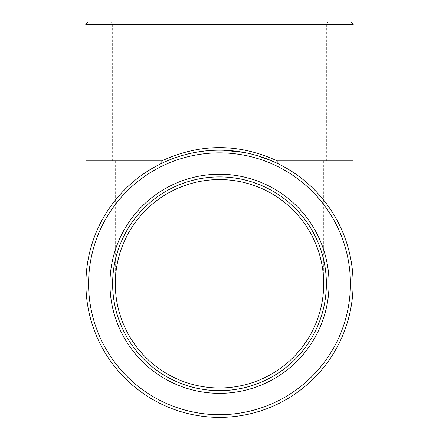 <?xml version="1.0" encoding="UTF-8"?>
<svg xmlns="http://www.w3.org/2000/svg" width="439" height="439" viewBox="0 0 439 439"><rect width="100%" height="100%" fill="white"/><g stroke="black" fill="none" stroke-linecap="round" stroke-linejoin="round"><path stroke-width="0.33" stroke-dasharray="2.19 1.65" d="M161.815 163.292L158.808 164.779A133.588 133.588 0 0 1 161.815 163.292C200.272 145.946 238.728 145.946 277.185 163.292L255.366 155.104L243.705 152.404M158.808 164.779A133.588 133.588 0 0 0 219.5 417.374A133.588 133.588 0 0 0 277.185 163.292L280.192 164.779M219.5 176.912A106.869 106.869 0 0 0 126.948 337.218A106.869 106.869 0 0 0 312.052 337.218A106.869 106.869 0 0 0 219.5 176.912M219.5 21.95L329.041 21.95L219.5 21.95M88.585 21.95L350.415 21.95M219.5 160.883L112.631 160.883L219.5 160.883M85.912 160.883L353.088 160.883M353.088 24.622L85.912 24.622M219.5 24.622L112.631 24.622L219.5 24.622M223.692 150.259L213.167 150.357M112.631 160.883L112.631 24.622C113.213 24.063 112.318 23.174 109.959 21.95M326.369 160.883L326.369 24.622C326.029 23.618 326.923 22.729 329.041 21.95M323.702 160.883L323.702 283.786M115.298 160.883L115.298 283.786"/><path stroke-width="0.66" d="M277.185 160.883C238.728 143.191 200.272 143.191 161.815 160.883L85.912 160.883L85.912 24.622L353.088 24.622L353.088 160.883L277.185 160.883L277.185 163.292M161.815 163.292A133.588 133.588 0 0 0 128.484 381.573A133.588 133.588 0 0 0 343.819 332.685A133.588 133.588 0 0 0 161.815 163.292L161.815 160.883M219.5 176.912A106.869 106.869 0 0 1 312.052 337.218A106.869 106.869 0 0 1 126.948 337.218A106.869 106.869 0 0 1 219.5 176.912M353.088 24.622C353.669 24.063 352.78 23.174 350.415 21.95L88.585 21.95C86.22 23.174 85.331 24.063 85.912 24.622M219.5 387.983A104.202 104.202 0 0 1 115.298 283.786A104.202 104.202 0 0 1 219.5 179.584A104.202 104.202 0 0 1 323.702 283.786A104.202 104.202 0 0 1 219.5 387.983M219.5 174.239A109.541 109.541 0 0 0 124.632 338.557A109.541 109.541 0 0 0 314.368 338.557A109.541 109.541 0 0 0 219.5 174.239M219.5 152.865A130.915 130.915 0 0 1 332.877 349.241A130.915 130.915 0 0 1 106.123 349.241A130.915 130.915 0 0 1 219.5 152.865M243.705 152.404L223.692 150.259M85.912 160.883L85.912 283.786M353.088 160.883L353.088 283.786"/></g></svg>
